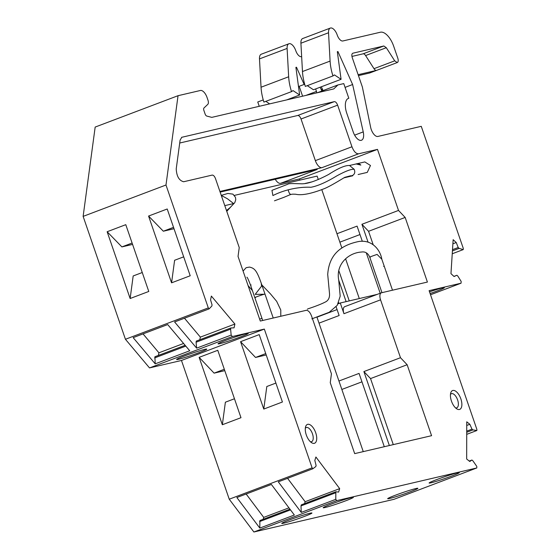 <?xml version="1.0" encoding="UTF-8"?>
<svg xmlns="http://www.w3.org/2000/svg" width="560" height="560" viewBox="0 0 560 560"><rect width="100%" height="100%" fill="white"/><g stroke="black" fill="none" stroke-linecap="round" stroke-linejoin="round"><path stroke-width="0.84" d="M373.121 244.531L368.564 231.301L361.914 224.287L368.06 242.144M377.23 294.371L340.277 302.995L343.959 313.698L380.562 299.838L400.491 357.714L363.888 371.574L389.354 445.536M344.918 306.621A6.72 3.199 69.3 0 0 344.722 306.677A6.72 3.199 69.3 0 0 343.952 313.677M368.564 231.301L405.167 217.441L427.413 282.058L381.514 292.768A6.72 3.199 69.3 0 0 381.325 292.824A6.72 3.199 69.3 0 0 380.562 299.838M405.167 217.441L398.517 210.434L361.914 224.287M340.277 302.995L338.1 303.814M319.011 323.141L339.129 315.525L336.133 306.831M384.3 446.712L359.058 373.401L338.94 381.017M208.299 307.902L209.125 308.875L211.82 306.075L212.065 304.927L210.553 299.845L211.365 296.079L234.892 324.051L234.08 327.817L230.853 327.992L230.608 329.147L231.161 335.083L232.386 336.546L149.52 367.913L125.433 339.276L208.299 307.902L165.991 185.017L83.125 216.384L125.433 339.276M312.816 468.776L315.784 466.571L316.113 465.514L314.832 460.439L315.903 457.002L339.682 488.635L338.611 492.079L335.853 491.778L335.776 499.331L301.252 512.4L278.292 481.845L312.816 468.776L312.109 467.838L264.334 329.091L232.386 336.546M466.718 434.357L476.875 430.507L472.948 429.912L471.989 429.149L469.847 424.284L466.739 421.813L466.669 459.018L469.77 461.482L471.933 460.033L472.885 460.796L476.805 466.431L476.798 467.964L336.756 500.626L335.776 499.331M476.875 430.507L476.875 429.401L429.107 290.654L461.055 283.206L461.167 281.435L457.856 276.143L456.904 275.261L453.929 276.388M358.127 74.69L376.467 70.406A4.2 2.002 69.3 0 1 373.996 68.677L394.709 60.837L386.309 47.712L383.831 45.983L352.856 53.207C351.743 53.718 351.547 55.195 352.254 57.631L362.355 86.961L370.65 127.351A8.4 4.004 -110.7 0 0 377.881 136.444L421.26 126.329L463.302 248.423L463.225 249.606L459.144 248.388L458.199 247.513L456.246 242.536L453.152 239.68L450.961 273.651L454.055 276.507L456.904 275.261M394.709 60.837L397.187 62.566A4.2 2.002 -110.7 0 0 397.306 62.531L369.684 72.989A4.2 2.002 -110.7 0 1 369.565 73.024L358.449 75.614M165.991 185.017L178.038 95.697L200.403 90.482A8.4 4.004 -110.7 0 1 207.053 97.496L207.963 100.142A4.2 2.002 -110.7 0 1 207.83 104.314L203.98 107.982A2.52 1.197 -110.7 0 0 203.896 110.481L205.093 113.967A2.52 1.197 -110.7 0 0 206.759 116.06L211.624 117.327A2.52 1.197 -110.7 0 0 211.96 117.334L333.76 88.921L337.932 84.952L343.763 83.594L348.817 98.259A14.28 6.804 -110.7 0 0 348.404 98.385A14.28 6.804 -110.7 0 0 346.787 113.295L353.206 131.922A10.08 4.802 -110.7 0 0 361.48 140.252A10.08 4.802 -110.7 0 0 363.237 131.894L352.618 84.525L337.925 51.548L337.33 51.688L341.075 79.31L334.474 74.914L332.955 75.936A33.593 16.002 -110.7 0 1 330.092 61.089L328.538 32.76A8.4 4.004 -110.7 0 1 330.323 28.077A8.4 4.004 -110.7 0 1 330.568 28A8.4 4.004 -110.7 0 1 337.218 35.014A7.14 3.402 -110.7 0 0 342.874 40.971L380.38 32.228A16.793 8.001 -110.7 0 1 393.687 46.249L397.782 58.142A4.2 2.002 -110.7 0 1 397.306 62.531M306.292 434.931A10.08 4.802 -110.7 0 1 305.564 426.832A10.08 4.802 -110.7 0 1 310.513 425.047A10.08 4.802 -110.7 0 1 315.707 432.733A10.08 4.802 -110.7 0 1 311.563 442.673A10.08 4.802 -110.7 0 1 306.292 434.931M456.631 408.765A10.08 4.802 -110.7 0 1 451.444 401.072A10.08 4.802 -110.7 0 1 450.716 392.973A10.08 4.802 -110.7 0 1 455.343 390.985A10.08 4.802 -110.7 0 1 460.859 398.881A10.08 4.802 -110.7 0 1 456.715 408.821A10.08 4.802 -110.7 0 1 456.631 408.765M400.491 357.714L407.141 364.728L431.578 435.687L354.683 453.621L330.253 382.662L331.443 373.821L311.514 315.945C310.002 312.137 308.231 310.268 306.194 310.331L260.295 321.041L238.042 256.424L239.239 247.583L215.488 178.605C214.543 176.225 213.437 175.056 212.163 175.098L183.659 181.748C179.095 180.593 176.617 176.295 176.225 168.861L180.103 140.119L181.839 137.228M219.912 191.457L322.014 167.643A8.4 4.004 69.3 0 1 315.357 160.629L351.96 146.776L337.624 105.154C336.686 102.774 335.573 101.605 334.299 101.647L181.608 137.333M351.96 146.776C353.85 151.536 356.069 153.874 358.61 153.79L322.014 167.643M398.51 210.434L377.496 149.38L358.61 153.79M377.496 149.38L299.46 178.927L280.581 183.33L317.177 169.47L220.136 192.108M359.982 234.549L339.871 242.165M362.313 241.311L357.077 226.114L336.966 233.73M380.198 293.251L366.296 252.875M361.963 381.836L341.845 389.452M393.281 444.619L370.545 378.581L363.888 371.574M407.141 364.728L370.545 378.581M209.125 308.882L174.594 321.951L196.637 348.152L231.161 335.083M155.204 363.839L189.728 350.77L167.692 324.562L133.161 337.638L155.204 363.839L154.896 356.748L185.129 345.303M130.137 298.515L148.778 291.452L125.783 224.672L107.142 231.735L130.137 298.515L133.175 275.961L142.261 272.524M171.57 282.828L190.211 275.765L167.216 208.992L148.575 216.048L171.57 282.828L174.608 260.274L183.694 256.837M178.038 95.697L95.172 127.071L83.125 216.384M337.932 84.952L317.303 92.764M348.817 98.259L348.005 98.567M352.618 84.525L345.072 87.381M337.925 51.548L337.337 51.772M321.342 86.779L323.036 90.587M341.075 79.31L313.453 89.768L307.279 85.659M332.955 75.936L305.333 86.394A33.593 16.002 -110.7 0 1 302.47 71.54L300.916 43.211A8.4 4.004 -110.7 0 1 302.701 38.528L330.323 28.077M373.996 68.677L365.589 55.552A4.2 2.002 69.3 0 0 363.118 53.823L351.939 56.434M461.055 283.206L430.521 294.763M463.225 249.606L452.242 253.764M459.144 248.388L452.424 250.929M458.199 247.513L452.508 249.669M456.246 242.536L452.886 243.803M430.094 293.531A15.953 0.889 161 0 0 436.716 291.137A15.953 0.889 161 0 0 444.346 287.686A15.953 0.889 161 0 0 429.513 291.851M476.798 467.964L393.932 499.331L253.89 532L229.243 499.205L181.468 360.465L149.52 367.913M472.948 429.912L466.718 432.271M471.989 429.149L466.718 431.144M469.847 424.284L466.732 425.46M471.933 460.033L469.231 461.055M336.756 500.626L253.89 532M451.654 476.084A15.953 0.889 161 0 0 459.291 472.626A15.953 0.889 161 0 0 436.751 479.563A15.953 0.889 161 0 0 429.114 483.021A15.953 0.889 161 0 0 451.654 476.084M330.827 504.266A15.953 0.889 161 0 0 323.19 507.724A15.953 0.889 161 0 0 345.73 500.794A15.953 0.889 161 0 0 353.367 497.336A15.953 0.889 161 0 0 330.827 504.266M395.318 495.25A15.953 0.889 161 0 0 387.681 498.701A15.953 0.889 161 0 0 410.221 491.771A15.953 0.889 161 0 0 417.858 488.313A15.953 0.889 161 0 0 395.318 495.25M289.394 519.953A15.953 0.889 161 0 0 281.757 523.411A15.953 0.889 161 0 0 304.297 516.481A15.953 0.889 161 0 0 311.934 513.023A15.953 0.889 161 0 0 289.394 519.953M312.109 467.838L229.243 499.205M236.859 497.532L271.383 484.463L294.35 515.018L259.819 528.087L236.859 497.532M335.524 492.835L300.993 505.911L301.252 512.4M335.853 491.778L301.322 504.847L300.993 505.911M339.682 488.635L305.151 501.711L304.556 503.622M287.581 478.331L305.151 501.711M264.334 329.091L181.468 360.465M240.569 341.677L259.21 334.614L282.415 402.003L263.774 409.066L240.569 341.677L255.535 357.455L266.217 354.963M234.465 398.762L225.379 402.199L222.341 424.746L240.982 417.69L217.777 350.301L199.136 357.357L214.102 373.142L224.784 370.65M222.341 424.746L199.136 357.357M225.652 340.375A15.953 0.889 161 0 0 218.022 343.826A15.953 0.889 161 0 0 240.562 336.896A15.953 0.889 161 0 0 248.192 333.438A15.953 0.889 161 0 0 225.652 340.375M184.219 356.055A15.953 0.889 161 0 0 176.589 359.513A15.953 0.889 161 0 0 199.129 352.583A15.953 0.889 161 0 0 206.759 349.125A15.953 0.889 161 0 0 184.219 356.055M230.608 329.147L196.077 342.223L196.63 348.152M230.853 327.992L196.329 341.061L196.077 342.223M234.892 324.051L200.361 337.12L199.794 339.752M184.464 318.213L200.361 337.12M310.366 441.721A7.56 3.598 69.3 0 0 311.605 441.686A7.56 3.598 69.3 0 0 312.459 433.797A7.56 3.598 69.3 0 0 308.567 428.029A7.56 3.598 69.3 0 0 306.25 427.553A7.56 3.598 69.3 0 0 305.305 428.344M455.518 407.862A7.56 3.598 69.3 0 0 456.757 407.827A7.56 3.598 69.3 0 0 457.611 399.938A7.56 3.598 69.3 0 0 451.402 393.694A7.56 3.598 69.3 0 0 450.457 394.485M315.357 160.629L301.028 119.007A4.2 2.002 69.3 0 0 297.703 115.5L179.711 143.024M275.254 179.256A8.4 4.004 69.3 0 0 280.581 183.33M263.249 99.918L257.761 101.99L259.245 106.302M143.031 333.9L158.928 352.807L158.361 355.432M185.808 346.108L154.644 357.91M132.111 243.04L121.898 246.904L107.142 231.735M132.58 244.412L121.898 246.904M173.544 227.353L163.331 231.217L148.575 216.048M174.013 228.725L163.331 231.217M321.93 91.007L320.11 87.248M315.7 88.914L316.806 92.876M304.682 84.231L299.194 86.303L302.596 96.194M301.651 56.609L301.441 56.658A7.14 3.402 -110.7 0 1 295.785 50.701A8.4 4.004 -110.7 0 0 289.135 43.687L261.268 54.215A8.4 4.004 69.3 0 0 259.483 58.898L261.037 87.227A33.593 16.002 69.3 0 0 263.9 102.081L291.522 91.623A33.593 16.002 -110.7 0 1 288.659 76.769L261.037 87.227M289.135 43.687C287.686 44.128 287.007 45.717 287.105 48.44L288.659 76.769M291.522 91.623L293.041 90.601L299.642 94.997L295.897 67.375L296.492 67.235L304.15 84.427M321.657 90.216L322.756 89.964M265.846 101.339L269.654 103.88M289.947 509.159L259.889 520.534L259.819 528.087M246.148 494.011L263.718 517.398L263.123 519.309M290.493 509.887L259.56 521.598M275.898 383.075L266.812 386.512L263.774 409.066M265.748 353.591L255.535 357.455M224.315 369.271L214.102 373.142M183.589 343.469L158.928 352.807M295.904 67.459L296.492 67.235M286.657 99.911L299.642 94.997M321.265 89.306L322.357 89.054M288.953 507.843L263.718 517.398M299.873 180.124L299.46 178.927M234.381 195.398L317.121 176.099L318.311 179.55M321.811 189.721L341.901 248.059M345.597 258.804L359.289 298.557M316.883 316.932A8.4 4.004 69.3 0 0 317.051 317.436L363.251 451.619M224.791 205.632L231.924 203.966A5.376 4.718 -103.1 0 0 233.345 203.336L227.528 198.828L221.277 195.412M354.144 169.295C351.33 168.924 345.527 171.136 336.714 175.931C326.305 182.245 317.702 186.025 310.919 187.271C301.231 186.746 286.3 188.776 272.916 195.566L271.95 190.358L287.812 184.233C288.834 183.246 294.301 183.61 300.867 183.771C306.873 184.184 316.134 181.076 328.65 174.454C338.31 168.203 345.268 165.221 349.538 165.494L354.144 169.295C356.377 174.391 351.841 176.169 350.602 175.756L344.764 177.345A5.376 4.718 -103.1 0 1 344.281 177.632C338.849 180.887 329.665 186.508 324.219 188.685C311.15 193.795 301.644 195.643 295.694 194.236C290.29 194.005 291.732 194.194 283.535 197.477L274.477 200.809M349.454 165.508L356.104 163.954L360.857 165.088A5.376 5.054 -94.3 0 0 355.845 164.017M358.127 174.524L367.269 172.396L370.475 165.487L364.826 161.924L356.986 163.751M255.486 297.535C251.965 298.347 262.941 294.434 264.348 294.238L255.206 294.357L261.569 286.153L261.268 283.269M250.516 284.998L251.146 284.963L250.516 284.998L251.195 287.056M307.384 309.274A5.376 2.576 -110.6 0 1 307.93 308.847C316.267 306.103 322.378 303.66 326.263 301.525C328.685 299.845 329.77 297.192 329.511 293.573L327.712 274.463C328.979 256.473 338.625 245.532 359.016 241.458C372.925 239.526 380.492 250.747 381.829 259.238L377.097 254.408C371.056 256.459 368.823 257.376 370.405 257.145M381.962 292.663L369.761 257.222C368.032 253.12 365.232 251.398 361.375 252.049C348.537 252.812 335.657 264.103 338.716 280.084L340.193 296.177L337.232 305.319L329.231 312.27L311.808 318.878M384.251 266.287L383.614 266.413L384.279 266.343L381.822 259.224M312.214 181.811L305.06 183.477M338.73 280.182L346.115 301.63M338.66 302.645L338.947 303.492M349.251 300.902L339.248 271.859A2.52 1.197 -110.7 0 0 338.786 270.865M363.237 131.894L354.627 135.156M330.092 61.089L302.47 71.54M328.538 32.76L300.916 43.211M376.467 70.406L369.565 73.024M386.309 47.712L365.589 55.552M363.118 53.823L383.831 45.983M301.028 119.007L337.624 105.154M297.703 115.5L334.299 101.647M316.554 91.385L305.865 95.431M259.483 58.898L287.105 48.44M344.722 306.677L381.325 292.824M316.967 317.191L337.078 309.575M226.758 211.337L230.496 207.242M221.263 195.377L227.906 193.452L232.918 194.131L235.459 197.309L235.767 199.675L234.766 202.671L230.174 207.529L226.478 210.518M352.723 175.791L343.854 177.856M288.141 189.868C288.988 192.703 289.688 194.089 290.241 194.033M355.999 163.961L355.502 164.122M262.703 320.481L251.125 286.853M273.231 318.024L261.289 283.339M251.16 286.958L250.495 285.033C248.514 279.832 247.31 277.228 246.897 277.214M259.63 319.123L261.968 318.346M252.35 290.514L248.087 285.6M243.075 271.04L246.141 267.701L249.431 267.078C254.415 268.226 256.592 269.941 261.317 283.423M280.791 316.26L280.777 310.016L276.675 301.357L270.445 293.874L261.842 284.935M371.77 263.067L374.059 269.717M392.49 290.206L384.279 266.343"/></g></svg>

